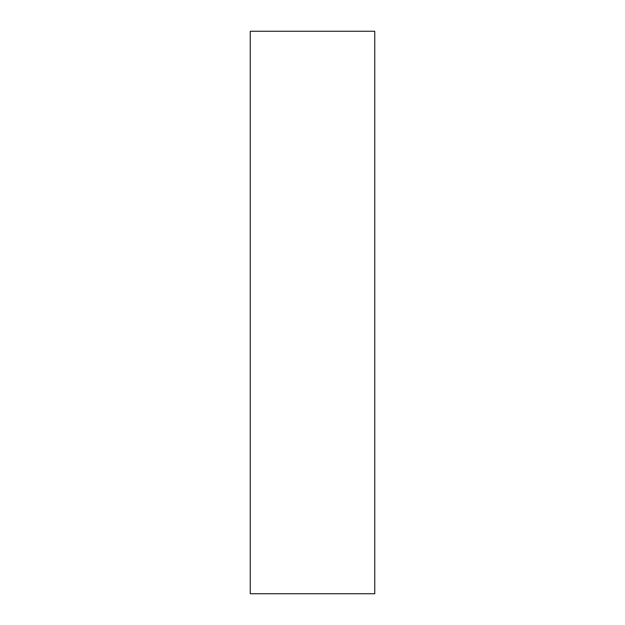 <?xml version="1.0" encoding="UTF-8"?>
<svg xmlns="http://www.w3.org/2000/svg" width="625" height="625" viewBox="0 0 625 625"><rect width="100%" height="100%" fill="white"/><g stroke="black" fill="none" stroke-linecap="round" stroke-linejoin="round"><path stroke-width="0.47" stroke-dasharray="3.12 2.34" d="M250.25 593.75L374.75 593.75M250.25 31.25L374.75 31.25"/><path stroke-width="0.94" d="M374.75 593.75L250.25 593.75L250.25 31.25L374.75 31.25L374.75 593.75"/></g></svg>
